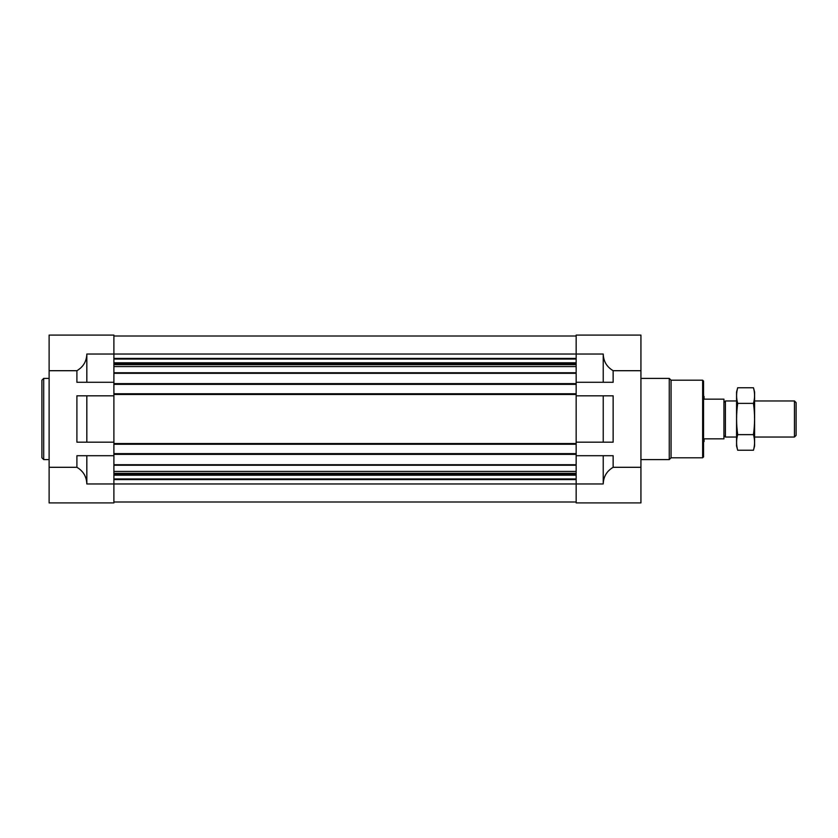 <?xml version="1.0" encoding="UTF-8"?>
<svg xmlns="http://www.w3.org/2000/svg" width="838" height="838" viewBox="0 0 838 838"><rect width="100%" height="100%" fill="white"/><g stroke="black" fill="none" stroke-linecap="round" stroke-linejoin="round"><path stroke-width="1.26" d="M576.156 382.285L613.144 382.285L613.144 370.7L640.934 370.7L640.934 335.095L576.156 335.095L576.156 384.359L113.895 384.359L113.895 335.095L49.117 335.095L49.117 502.905L113.895 502.905L113.895 455.715L76.907 455.715L76.907 467.3C83.245 471.04 86.555 476.592 86.827 483.955L86.827 455.715M86.827 442.181L113.895 442.181L113.895 395.819L76.907 395.819L76.907 442.181L86.827 442.181L86.827 395.819M49.117 370.7L76.907 370.7C83.245 366.96 86.555 361.408 86.827 354.045L86.827 382.285L113.895 382.285M49.117 467.3L76.907 467.3M86.827 382.285L76.907 382.285L76.907 370.7M603.224 442.181L576.156 442.181L576.156 395.819L603.224 395.819L603.224 442.181L613.144 442.181L613.144 395.819L603.224 395.819M86.827 483.955L576.156 483.955L576.156 502.905L640.934 502.905L640.934 467.3L613.144 467.3L613.144 455.715L576.156 455.715L576.156 483.955L603.224 483.955L603.224 455.715M603.224 483.955C603.496 476.592 606.806 471.04 613.144 467.3M613.144 370.7C606.806 366.96 603.496 361.408 603.224 354.045L86.827 354.045M640.934 370.7L640.934 467.3M603.224 382.285L603.224 354.045M576.156 384.359L576.156 395.819M576.156 442.181L576.156 455.715M113.895 336.007L576.156 336.007M113.895 384.359L113.895 393.745L576.156 393.745M113.895 393.745L113.895 395.819M576.156 444.255L113.895 444.255L113.895 442.181M113.895 444.255L113.895 453.641L576.156 453.641M113.895 453.641L113.895 455.715M113.895 501.993L576.156 501.993M702.642 380.211L702.642 457.789L703.543 456.888L703.543 381.112L702.642 380.211L671.06 380.211L669.258 378.399L640.934 378.399M702.642 457.789L671.06 457.789L671.06 380.211M671.06 457.789L669.258 459.601L669.258 378.399M49.117 459.601L43.702 459.601L43.702 378.399L49.117 378.399M43.702 459.601L41.9 457.789L41.9 380.211L43.702 378.399M703.543 396.447L704.077 396.447L704.077 399.15L723.927 399.15L723.927 438.85L704.077 438.85L704.077 441.553L703.543 441.553M723.927 435.561L725.404 437.038L725.404 400.962L723.927 402.439M794.445 400.962L794.445 437.038L796.1 435.383L796.1 402.617L794.445 400.962L754.598 400.962M753.456 450.247L754.598 445.973L754.598 392.027L753.456 387.753C754.933 392.959 754.933 398.165 753.456 403.371C754.933 413.658 754.933 424.08 753.456 434.629C754.933 439.835 754.933 445.041 753.456 450.247L737.702 450.247C736.225 445.041 736.225 439.835 737.702 434.629C736.225 424.342 736.225 413.92 737.702 403.371C736.225 398.165 736.225 392.959 737.702 387.753L753.456 387.753M753.456 434.629L737.702 434.629M753.456 403.371L737.702 403.371M737.702 450.247L736.56 445.973L736.56 392.027L737.702 387.753M113.895 358.423L576.156 358.423M113.895 359.052L576.156 359.052M113.895 362.802L576.156 362.802M113.895 363.42L576.156 363.42M113.895 364.656L576.156 364.656M113.895 366.562L576.156 366.562M113.895 372.774L576.156 372.774M113.895 373.287L576.156 373.287M113.895 383.636L576.156 383.636M113.895 394.457L576.156 394.457M113.895 443.543L576.156 443.543M113.895 454.364L576.156 454.364M113.895 464.713L576.156 464.713M113.895 465.226L576.156 465.226M113.895 471.438L576.156 471.438M113.895 473.344L576.156 473.344M113.895 474.58L576.156 474.58M113.895 475.198L576.156 475.198M113.895 478.948L576.156 478.948M113.895 479.577L576.156 479.577M669.258 459.601L640.934 459.601M736.56 400.962L725.404 400.962M794.445 437.038L754.598 437.038M736.56 437.038L725.404 437.038"/></g></svg>
